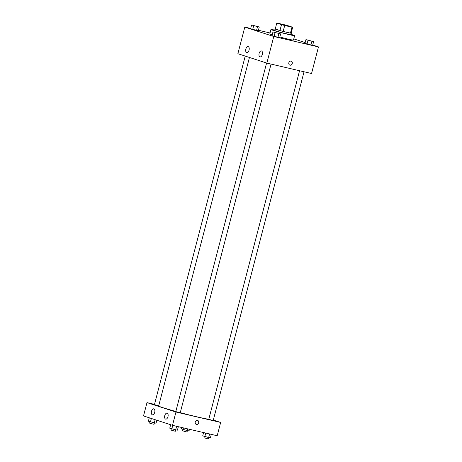 <?xml version="1.0" encoding="UTF-8"?>
<svg xmlns="http://www.w3.org/2000/svg" width="462" height="462" viewBox="0 0 462 462"><rect width="100%" height="100%" fill="white"/><g stroke="black" fill="none" stroke-linecap="round" stroke-linejoin="round"><path stroke-width="0.69" d="M287.942 26.218L278.805 23.631L288.952 26.097L290.644 26.709L287.942 26.218M291.129 33.154L292.671 27.241L287.953 25.705A8.212 0.323 -165.4 0 0 284.748 24.844L277.46 23.146A8.212 0.323 -165.4 0 0 276.773 23.1L281.497 24.636A8.212 0.323 -165.4 0 0 284.702 25.497L291.99 27.194A8.212 0.323 -165.4 0 0 292.671 27.241L291.129 33.154A8.212 0.323 -165.4 0 1 290.448 33.108L291.99 27.194M275.237 29.014L276.773 23.1L275.237 29.014L279.955 30.55L281.497 24.636M290.448 33.108L283.16 31.41L284.702 25.497M283.16 31.41A8.212 0.323 -165.4 0 1 279.955 30.55M275.254 28.944A8.408 0.329 14.6 0 0 275.046 28.967A8.408 0.329 14.6 0 0 276.351 29.493A8.408 0.329 14.6 0 0 285.452 31.999A8.408 0.329 14.6 0 0 291.32 33.206A8.408 0.329 14.6 0 0 291.147 33.085M291.32 33.206L290.933 34.685A8.408 0.329 -165.4 0 1 287.225 33.997A8.408 0.329 -165.4 0 1 275.97 30.971A8.408 0.329 -165.4 0 1 274.659 30.446L275.046 28.967M291.025 34.344A12.231 0.479 -165.4 0 1 294.635 35.643A12.231 0.479 -165.4 0 1 289.235 34.656A12.231 0.479 -165.4 0 1 277.09 31.514A12.231 0.479 -165.4 0 1 270.963 29.481A12.231 0.479 -165.4 0 1 274.746 30.105M294.635 35.643L293.48 40.084A12.231 0.479 -165.4 0 1 288.08 39.091A12.231 0.479 -165.4 0 1 279.833 37.018M272.205 34.846A12.231 0.479 -165.4 0 1 269.808 33.917L270.963 29.481M250.687 28.459L244.808 27.091L273.775 36.498L318.48 46.905L312.728 45.039M305.168 42.585L293.792 38.889M270.051 32.969L258.414 30.255M272.961 31.942L271.997 35.638L274.087 36.319L279.677 37.618L280.642 33.922L272.961 31.942L280.642 33.922M251.588 25L250.629 28.696L252.72 29.377L258.304 30.677L259.269 26.981L251.588 25L259.269 26.981M305.942 39.622L304.978 43.318L307.068 44L312.659 45.299L313.623 41.603L305.942 39.622L313.623 41.603M273.775 36.498L266.84 63.109L237.872 53.702L244.808 27.091M266.84 63.109L311.544 73.522L318.48 46.905M288.837 62.745A2.102 1.75 -72 0 1 291.193 61.14A2.102 1.75 -72 0 1 292.209 63.681A2.102 1.75 -72 0 1 289.893 65.142A2.102 1.75 -72 0 1 288.837 62.745M289.893 65.142A2.102 1.75 108 0 0 292.209 63.681A2.102 1.75 108 0 0 291.193 61.14M246.685 52.553A3.061 1.686 103.1 0 1 245.824 49.145A3.061 1.686 103.1 0 1 248.146 46.616A3.061 1.686 103.1 0 1 249.099 49.977A3.061 1.686 103.1 0 1 246.76 52.576A3.061 1.686 103.1 0 1 246.685 52.553M259.962 56.866A3.061 1.686 103.1 0 1 259.101 53.453A3.061 1.686 103.1 0 1 261.423 50.93A3.061 1.686 103.1 0 1 262.376 54.291A3.061 1.686 103.1 0 1 260.037 56.89A3.061 1.686 103.1 0 1 259.962 56.866M208.812 419.149A25.993 1.022 -165.4 0 1 197.505 416.972A25.993 1.022 -165.4 0 1 180.261 412.647M175.831 411.451A25.993 1.022 -165.4 0 1 158.668 405.977L249.451 57.461M299.567 70.732L208.784 419.265L210.978 419.929L213.219 420.42L304.036 71.772M158.72 405.792L154.429 404.643L245.218 56.087M271.055 64.091L180.238 412.739L179.227 412.554L175.797 411.584L266.591 63.028M175.958 412.029L146.985 402.621L143.52 415.927L172.488 425.335L175.958 412.029L220.657 422.441L213.317 420.056M154.499 404.371L146.985 402.621M151.49 411.301A3.061 1.686 103.1 0 1 153.794 408.841A3.061 1.686 103.1 0 1 154.747 412.202A3.061 1.686 103.1 0 1 152.408 414.801A3.061 1.686 103.1 0 1 152.327 414.778A3.061 1.686 103.1 0 1 151.49 411.301M167.989 416.655A3.061 1.686 103.1 0 1 165.685 419.115A3.061 1.686 103.1 0 1 165.61 419.092A3.061 1.686 103.1 0 1 164.749 415.679A3.061 1.686 103.1 0 1 167.071 413.155A3.061 1.686 103.1 0 1 167.989 416.655M172.488 425.335L217.192 435.747L220.657 422.441M196.31 424.411A2.102 1.75 108 0 0 196.431 424.439A2.102 1.75 -72 0 1 196.31 424.411A2.102 1.75 -72 0 1 195.293 421.87A2.102 1.75 -72 0 1 197.609 420.408A2.102 1.75 -72 0 1 198.648 422.88A2.102 1.75 -72 0 1 196.431 424.439A2.102 1.75 108 0 0 198.648 422.88A2.102 1.75 108 0 0 197.609 420.408M203.586 432.576L202.731 435.851L208.662 437.52L210.412 437.832L211.313 434.378M204.822 436.532L205.723 433.073M208.662 437.52L209.586 433.974M208.76 437.537L208.408 438.9L207.392 438.715L203.967 437.745L204.325 436.371M181.733 427.489L181.358 428.915L187.289 430.584L189.039 430.89L189.455 429.285M183.449 429.591L183.87 427.985M187.289 430.584L187.734 428.886M187.387 430.601L187.035 431.958L186.024 431.774L182.594 430.803L182.952 429.429M170.645 424.734L169.75 428.17L175.681 429.839L177.431 430.151L178.332 426.697M171.841 428.852L172.742 425.392M175.681 429.839L176.605 426.293M175.779 429.862L175.427 431.219L174.411 431.034L170.986 430.064L171.344 428.69M149.272 417.798L148.377 421.234L156.058 423.209L156.832 420.247M150.468 421.91L151.363 418.474M154.308 422.903L155.14 419.704M154.406 422.921L154.054 424.278L153.037 424.093L149.613 423.123L149.971 421.748M312 41.193L307.565 40.021M304.978 43.318L307.068 44L308.033 40.304M307.068 44L310.909 44.987L311.873 41.291M310.909 44.987L312.659 45.299M291.805 34.581L291.043 34.269M279.019 33.512L274.59 32.352M271.997 35.638L274.087 36.319L275.052 32.623M274.087 36.319L277.928 37.306L278.892 33.611M277.928 37.306L279.677 37.618M256.635 26.386L253.211 25.416L256.635 26.386M250.629 28.696L252.72 29.377L253.678 25.681M252.72 29.377L256.554 30.365L257.519 26.669M256.554 30.365L258.304 30.677M257.646 26.571L253.211 25.398"/></g></svg>
